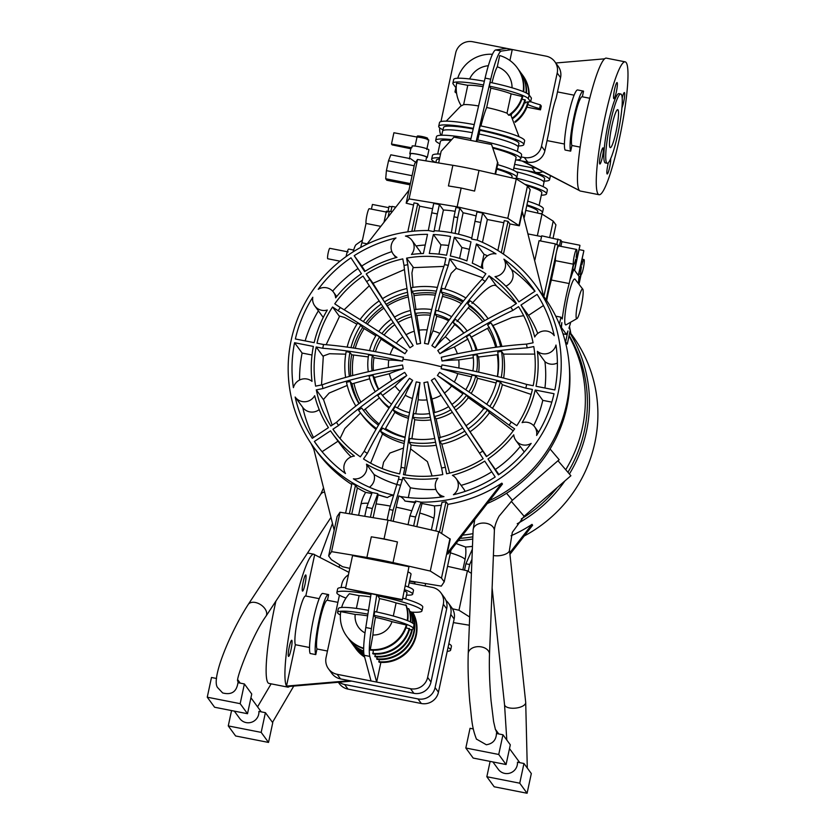 <?xml version="1.0" encoding="UTF-8"?>
<svg xmlns="http://www.w3.org/2000/svg" width="835" height="835" viewBox="0 0 835 835"><rect width="100%" height="100%" fill="white"/><g stroke="black" fill="none" stroke-linecap="round" stroke-linejoin="round"><path stroke-width="1.25" d="M265.405 712.672L261.178 732.378L268.526 742.43L272.753 722.724L265.405 712.672L258.902 711.399A10.636 10.458 143.8 0 1 239.76 718.538L234.332 711.128M324.596 492.055A10.636 6.722 33.3 0 0 321.715 493.193A10.636 6.722 33.3 0 0 320.744 494.236L248.193 604.519C230.283 632.325 210.858 678.845 217.559 687.518L222.653 692.946C231.546 695.211 236.639 691.797 237.954 682.686L244.384 683.948L240.167 703.665L247.515 713.716L214.605 707.245L207.257 697.194L240.167 703.665M268.526 742.43L235.616 735.969L228.268 725.918L261.178 732.378M231.556 710.575L228.268 725.918M216.547 678.479L211.485 677.488L207.257 697.194M244.384 683.948L251.742 694.01L247.515 713.716M523.962 763.493L519.746 783.199L527.094 793.25L531.321 773.544L523.962 763.493L517.46 762.209A10.636 10.458 143.8 0 1 498.328 769.359L492.9 761.938M476.409 739.058L486.325 744.757C492.786 743.745 496.167 739.987 496.449 733.495L502.952 734.769L498.735 754.475L506.083 764.526L473.174 758.065L465.826 748.014L498.735 754.475M557.999 460.732L570.889 475.741L524.109 516.27L512.325 532.312L509.475 549.952L525.706 702.392L527.292 768.043M506.563 493.287L512.387 500.248L559.168 459.709L550.067 448.969M527.094 793.25L494.184 786.779L486.836 776.727L519.746 783.199M490.124 761.395L486.836 776.727M473.33 728.945L470.042 728.297L465.826 748.014M502.952 734.769L510.31 744.82L506.083 764.526M540.579 240.971L541.738 235.825L558.375 239.593M528.367 233.998L541.571 236.597M390.853 211.547L392.001 206.402L395.79 207.143M543.95 295.966L555.285 243.862L539.066 240.678L534.88 259.915M388.077 217.037L389.34 211.245L392.158 211.808M555.285 243.862L555.703 244.436M556.694 244.634L557.957 239.019M360.668 247.442A37.961 5.177 -78.9 0 1 361.879 242.787L366.022 223.446A7.734 1.054 101.1 0 1 366.92 215.138A7.734 1.054 101.1 0 1 369.258 208.698L387.116 212.205M388.797 207.675L372.431 204.46L371.429 209.126M380.812 226.358L366.022 223.446M353.142 251.846A15.145 2.067 -78.9 0 1 355.981 244.728L362.453 240.115M346.097 256.575A8.225 1.117 -78.9 0 1 348.706 249.08L353.664 250.051M340.033 261.178L327.758 258.756A5.323 0.72 -78.9 0 1 328.207 252.754A5.323 0.72 -78.9 0 1 329.815 248.319L348.153 251.919M384.006 222.256L384.82 218.499A7.734 1.054 101.1 0 0 384.789 218.645M367.181 243.83L361.879 242.787M384.82 218.499L386.417 211.161L389.235 211.714M387.983 211.474L389.079 206.318L391.897 206.871M556.757 244.645L557.853 239.488L560.682 240.042L561.882 241.691L560.89 246.356M543.961 296.007L555.191 244.331L558.01 244.885L558.782 245.939M559.387 246.064L560.682 240.042M546.685 300.621A37.961 5.177 -78.9 0 1 551.34 280.028L555.484 260.677L573.353 264.194A7.734 1.054 101.1 0 1 574.303 255.646A7.734 1.054 101.1 0 1 576.578 249.435A7.734 1.054 101.1 0 1 576.119 257.232L576.933 258.339L579.96 245.49L574.626 270.363L578.311 275.383L583.853 250.803L581.035 263.943L581.838 265.05A7.734 1.054 -78.9 0 1 583.968 259.539A7.734 1.054 -78.9 0 1 583.321 268.275A7.734 1.054 -78.9 0 1 581.056 274.715L579.219 283.284M555.484 260.677A7.734 1.054 -78.9 0 1 556.413 252.222A7.734 1.054 -78.9 0 1 558.719 245.928L576.578 249.435M551.34 280.028L569.199 283.535L573.353 264.194M555.745 316.152L560.932 317.175L562.258 318.991A37.961 5.177 -78.9 0 1 569.199 283.535M546.09 299.744L558.01 244.885M570.472 323.187A37.961 5.177 -78.9 0 1 568.948 328.124L570.274 329.94L567.289 344.062L565.629 341.797L567.957 330.952A37.961 5.177 -78.9 0 1 566.527 334.522L561.464 327.602A37.961 5.177 -78.9 0 1 561.861 322.623L560.786 327.644M560.932 317.175L559.408 324.189M576.536 260.217L575.722 259.111A7.734 1.054 101.1 0 1 573.666 264.622L570.754 278.18A37.961 5.177 -78.9 0 1 573.937 269.413L574.417 270.07L576.536 260.217L575.503 260.019M578.895 282.888L580.732 274.287A7.734 1.054 -78.9 0 1 581.442 266.929L580.628 265.822L578.519 275.675L578.999 276.333A37.961 5.177 -78.9 0 1 578.488 282.418M577.162 318.469L565.942 324.909A23.39 3.183 -78.9 0 1 567.685 298.492A23.39 3.183 -78.9 0 1 574.95 279.109L582.893 289.317A15.145 2.067 101.1 0 0 582.778 289.129A15.145 2.067 101.1 0 0 577.987 301.571A15.145 2.067 101.1 0 0 576.484 318.511A15.145 2.067 101.1 0 0 577.162 318.469A15.145 2.067 101.1 0 0 581.661 304.211A15.145 2.067 101.1 0 0 582.893 289.317M562.978 333.823L566.527 334.522M560.817 327.477L561.464 327.602M578.895 273.922L580.732 274.287M580.429 266.73L581.442 266.929M572.685 269.173L573.937 269.413M579.072 249.623L583.634 250.521M561.882 241.691L579.751 245.208M567.289 344.062L565.817 343.769M568.99 336.014A135.416 133.109 143.8 0 1 582.381 427.823A135.416 133.109 143.8 0 1 565.796 469.614M472.965 533.659A135.416 133.109 143.8 0 1 462.621 535.141M569.105 335.451A135.416 133.109 143.8 0 1 584.437 430.63A135.416 133.109 143.8 0 1 567.977 472.172M557.133 487.661A135.416 133.109 143.8 0 1 521.343 518.879M472.84 536.832A135.416 133.109 143.8 0 1 460.127 538.335M487.264 503.515A135.416 133.109 -36.2 0 0 566.944 406.718A135.416 133.109 -36.2 0 0 569.23 365.083M544.243 297.135A137.347 135.009 143.8 0 1 566.61 404.067A137.347 135.009 143.8 0 1 489.581 500.562M413.555 205.003L406.175 203.187L409.077 198.897L457.131 206.809L507.805 218.3L519.328 225.794L522.345 211.714L543.721 296.696A137.347 135.009 -36.2 0 0 539.953 291.279L535.548 285.246A137.347 135.009 143.8 0 1 558.208 392.586A137.347 135.009 143.8 0 1 421.059 502.169L415.569 516.99L413.649 525.946M377.608 494.591L387.419 497.597A137.347 135.009 143.8 0 1 377.608 494.591L377.806 493.662L372.159 492.556A137.347 135.009 143.8 0 1 313.845 447.445A137.347 135.009 143.8 0 1 291.185 340.106A137.347 135.009 143.8 0 1 428.334 230.523L433.981 231.629L437.363 213.927L431.726 212.821L428.334 230.523M482.463 242.348L487.358 219.511L482.63 213.05L477.234 240.136A137.347 135.009 143.8 0 1 535.548 285.246M480.616 222.434L474.979 221.327L476.983 211.933L482.63 213.05M459.751 208.186L457.737 217.57L453.979 216.829L455.983 207.445L459.751 208.186L463.112 212.789A25.144 3.11 12.1 0 1 476.127 215.941M438.907 231.044L443.406 210.055A25.144 3.11 12.1 0 1 455.158 211.318M443.406 210.055L439.377 204.544L433.73 203.437L431.726 212.821M432.593 208.75L419.661 206.203L417.771 203.615L414.003 202.884L407.793 231.859M503.453 254.122L509.924 223.947L519.328 225.794M509.924 223.947L508.035 221.358L501.313 252.681M497.869 250.49L504.267 220.617L508.035 221.358M487.358 219.511L503.818 222.747M524.223 217.528L530.194 189.681L527.459 185.944L516.26 178.888L478.998 170.434A58.032 7.171 -167.9 0 0 452.862 165.299L417.531 159.485L414.63 163.764L406.175 203.187M417.531 159.485L409.077 198.897M440.964 121.566L455.659 53.054A14.508 14.258 143.8 0 1 472.777 41.75L506.626 48.399L495.687 49.964A39.663 5.407 101.1 0 0 485.093 78.093L470.543 140.374M440.974 135.26A14.508 14.258 143.8 0 1 439.711 127.859M509.914 60.506L512.262 49.515L546.111 56.164A14.508 14.258 143.8 0 1 557.206 73.01L541.508 146.219A14.508 14.258 143.8 0 1 524.39 157.523L521.176 156.896M530.663 101.651A26.115 3.225 -167.9 0 0 540.402 104.845L541.299 106.076L540.485 109.834L526.875 107.151M456.599 93.343L454.971 91.975A26.115 3.225 -167.9 0 0 456.432 92.111M554.805 61.675L558.166 66.268A14.508 14.258 143.8 0 1 560.567 77.603L556.173 98.071A25.144 3.423 101.1 0 0 549.253 130.354L544.869 150.811A14.508 14.258 143.8 0 1 527.751 162.115L516.823 159.976M555.776 63.001L604.634 58.826M582.339 96.797L583.55 91.182A30.947 4.217 101.1 0 0 583.3 91.078A30.947 4.217 101.1 0 0 573.77 117.787A30.947 4.217 101.1 0 0 570.691 151.135L571.902 145.488A25.144 3.423 -78.9 0 1 574.47 118.299A25.144 3.423 -78.9 0 1 582.183 96.766L589.76 98.259M604.77 118.226A67.708 9.227 -78.9 0 1 625.175 61.842A67.708 9.227 -78.9 0 1 619.476 138.339A67.708 9.227 -78.9 0 1 599.06 194.722A67.708 9.227 -78.9 0 1 604.77 118.226M599.06 194.722L580.262 191.027A67.708 9.227 -78.9 0 1 579.448 190.547A67.708 9.227 -78.9 0 1 579.229 190.286A67.708 9.227 -78.9 0 1 579.031 189.973A67.708 9.227 -78.9 0 1 585.961 114.531A67.708 9.227 -78.9 0 1 606.377 58.147L625.175 61.842M600.574 154.715A8.225 1.117 101.1 0 0 599.885 164.004A8.225 1.117 101.1 0 0 602.359 157.157A8.225 1.117 101.1 0 0 603.047 147.868A8.225 1.117 101.1 0 0 600.574 154.715M608.35 162.7A8.225 1.117 101.1 0 0 607.88 164.704A8.225 1.117 101.1 0 0 607.191 173.993A8.225 1.117 101.1 0 0 609.665 167.146A8.225 1.117 101.1 0 0 610.667 158.65M621.939 107.746A8.225 1.117 101.1 0 0 623.672 101.849A8.225 1.117 101.1 0 0 624.361 92.56A8.225 1.117 101.1 0 0 622.2 98.019M614.57 89.418A8.225 1.117 101.1 0 0 613.882 98.707A8.225 1.117 101.1 0 0 616.355 91.86A8.225 1.117 101.1 0 0 617.055 82.571A8.225 1.117 101.1 0 0 614.57 89.418M620.812 94.011L618.933 93.635A35.3 4.812 101.1 0 0 608.287 123.037A35.3 4.812 101.1 0 0 605.312 162.919L607.191 163.295A35.3 4.812 101.1 0 0 617.837 133.892A35.3 4.812 101.1 0 0 620.812 94.011A35.3 4.812 101.1 0 0 610.166 123.413A35.3 4.812 101.1 0 0 607.191 163.295M616.105 131.523A19.341 2.641 101.1 0 0 617.733 109.667A19.341 2.641 101.1 0 0 611.898 125.782A19.341 2.641 101.1 0 0 610.27 147.638A19.341 2.641 101.1 0 0 616.105 131.523M579.448 190.547L523.211 161.228M513.828 168.106L535.204 172.313A14.508 14.258 -36.2 0 0 542.896 171.728M550.338 175.569A43.524 5.375 12.1 0 1 550.369 175.976L549.566 179.734A43.524 5.375 12.1 0 1 544.295 181.132M534.191 172.114A43.524 5.375 12.1 0 1 549.566 179.734M543.136 186.633L544.65 178.617A38.494 4.759 -167.9 0 0 526.927 170.684M516.207 178.043A43.524 5.375 12.1 0 1 547.353 190.056L546.549 193.814A43.524 5.375 12.1 0 1 541.299 195.202M524.839 184.295A43.524 5.375 12.1 0 1 546.549 193.814M539.118 205.41L541.811 192.802A38.692 4.78 -167.9 0 0 527.031 185.673M527.73 201.141A43.524 5.375 12.1 0 1 543.324 208.823L542.52 212.581A43.524 5.375 12.1 0 1 540.412 213.708M526.927 204.888A43.524 5.375 12.1 0 1 542.52 212.581M537.479 213.04L537.792 211.568A38.692 4.78 -167.9 0 0 526.76 205.66M553.104 238.059L555.933 224.855L553.198 221.129L541.998 214.063L525.747 210.378M541.998 214.063L537.343 235.762M553.198 221.129L549.712 237.401M535.579 167.96A14.508 14.258 143.8 0 1 531.843 167.72L514.631 164.338M570.117 330.66L570.931 333.885A137.347 135.009 -36.2 0 0 569.794 332.194M570.931 333.885L569.48 326.475M524.244 535.986A137.347 135.009 -36.2 0 0 594.875 442.696A137.347 135.009 -36.2 0 0 572.215 335.357L571.453 334.324M569.449 473.915A137.347 135.009 -36.2 0 0 586.473 431.215A137.347 135.009 -36.2 0 0 569.7 332.643M569.251 327.195L569.762 329.24M579.438 190.568L522.094 161.009M580.127 147.106L571.902 145.488M583.3 91.078L577.663 89.961A30.947 4.217 101.1 0 0 568.124 116.681A30.947 4.217 101.1 0 0 565.055 150.018L570.691 151.135M564.429 144.017L547.061 140.604M476.19 141.48L490.73 79.21A39.663 5.407 101.1 0 1 501.334 51.081L512.262 49.515L506.626 48.399M456.213 88.26A26.115 3.225 -167.9 0 1 455.774 88.218L454.971 91.975M456.609 83.135A33.849 33.275 -36.2 0 0 461.306 105.888A36.907 36.281 143.8 0 1 463.623 104.667L467.767 85.337L456.609 83.135M513.066 118.361A33.849 33.275 -36.2 0 0 525.361 100.221L521.969 99.062M512.68 117.756A33.849 33.275 -36.2 0 0 524.944 99.647M519.078 136.763L510.999 115.428A25.144 3.11 -167.9 0 0 510.342 114.844M508.63 115.199L509.872 115.188A33.849 33.275 -36.2 0 0 522.731 96.63L511.145 93.854L507.002 113.195A36.907 36.281 143.8 0 1 508.63 115.199A33.849 33.275 -36.2 0 0 522.313 96.056M527.803 104.469A26.115 3.225 -167.9 0 0 539.587 108.602L540.485 109.834M540.402 104.845L539.587 108.602M473.205 128.976A38.494 4.759 -167.9 0 0 443.635 127.306L442.623 131.074A38.692 4.78 -167.9 0 1 472.339 132.692M442.936 129.738A43.524 5.375 12.1 0 1 438.709 126.304A43.524 5.375 12.1 0 1 473.351 128.36M439.899 143.808A43.524 5.375 12.1 0 1 435.682 140.384L436.486 136.627A43.524 5.375 12.1 0 1 470.95 138.641M435.682 140.384A43.524 5.375 12.1 0 1 451.704 139.612M451.015 140.363A38.692 4.78 -167.9 0 0 440.41 141.397L437.707 154.005M435.64 162.46A43.524 5.375 12.1 0 1 431.664 159.151L432.467 155.393A43.524 5.375 12.1 0 1 440.546 154.026M431.664 159.151A43.524 5.375 12.1 0 1 439.742 157.773M439.481 159.005A38.692 4.78 -167.9 0 0 436.392 160.163L435.891 162.501M438.709 126.304L439.513 122.547A43.524 5.375 12.1 0 1 474.228 124.613M478.58 105.961A25.144 3.11 -167.9 0 0 463.623 104.667M467.767 85.337A25.144 3.11 12.1 0 1 483.089 86.683M456.223 87.331A26.115 3.225 -167.9 0 0 455.409 87.07L453.113 83.928A38.692 4.78 12.1 0 1 452.894 83.208A38.692 4.78 12.1 0 1 483.475 84.993M452.894 83.208L453.697 79.45A38.692 4.78 12.1 0 1 484.352 81.256M469.656 78.96A22.305 21.929 143.8 0 1 488.339 65.735M492.441 54.296A33.849 33.275 -36.2 0 0 457.747 78.229M511.145 93.854A25.144 3.11 12.1 0 0 490.823 88.166L489.352 86.141A38.692 4.78 12.1 0 1 528.325 98.707L530.622 101.849A26.115 3.225 -167.9 0 0 525.799 102.674A26.115 3.225 -167.9 0 0 525.81 102.882L524.589 102.642M489.352 86.141L490.155 82.394A38.692 4.78 12.1 0 1 529.129 94.96L531.436 98.092L530.622 101.849M526.52 93.082A33.849 33.275 -36.2 0 0 520.226 71.893L519.808 71.319A33.849 33.275 -36.2 0 0 518.66 69.837M526.071 92.862A33.849 33.275 -36.2 0 0 519.808 71.319M523.691 91.777A33.849 33.275 -36.2 0 0 517.606 68.303L517.189 67.729A33.849 33.275 -36.2 0 0 499.695 55.548L497.284 66.81A22.305 21.929 143.8 0 1 512.032 87.779M523.221 91.579A33.849 33.275 -36.2 0 0 517.189 67.729M497.284 66.81A24.977 3.403 101.1 0 0 492.024 82.78M490.823 88.166L486.68 107.496A38.577 5.26 101.1 0 0 480.95 125.939M507.002 113.195A25.144 3.11 -167.9 0 0 486.68 107.496M523.827 144.549A43.524 5.375 12.1 0 0 479.363 129.54L480.167 125.782A43.524 5.375 12.1 0 1 524.63 140.802L523.827 144.549A43.524 5.375 12.1 0 1 518.556 145.948M515.258 122.275A33.849 33.275 -36.2 0 0 528.461 101.86M529.192 95.033A33.849 33.275 -36.2 0 0 522.856 75.484L522.439 74.91A33.849 33.275 -36.2 0 0 521.29 73.428M514.934 121.628A33.849 33.275 -36.2 0 0 527.908 101.891M528.764 94.553A33.849 33.275 -36.2 0 0 522.439 74.91M517.397 151.448L518.911 143.443A38.494 4.759 -167.9 0 0 479.916 130.281A38.577 5.26 101.1 0 0 479.092 134.007L477.808 139.998M479.363 129.54L479.916 130.281M476.785 141.606L477.15 139.862A43.524 5.375 12.1 0 1 521.614 154.872L520.8 158.629A43.524 5.375 12.1 0 1 515.56 160.028M492.775 147.398A43.524 5.375 12.1 0 1 520.8 158.629M513.368 170.225L516.072 157.617A38.692 4.78 -167.9 0 0 493.015 148.119M497.608 164.62A43.524 5.375 12.1 0 1 517.585 173.649L516.781 177.396A43.524 5.375 12.1 0 1 514.673 178.523M496.804 168.378A43.524 5.375 12.1 0 1 516.781 177.396M511.74 177.855L512.053 176.383A38.692 4.78 -167.9 0 0 496.658 169.077M495.04 174.077L497.556 162.314L491.575 144.507L453.969 137.117L441.141 151.229L438.636 162.95M491.575 144.507L497.556 162.314M495.562 174.191L497.984 162.888M452.862 165.299L448.437 185.944L461.16 188.032L457.131 206.809M461.16 188.032L474.572 191.079L478.998 170.434M516.26 178.888L507.805 218.3M527.459 185.944L519.005 225.356M453.979 216.829L451.38 232.714M457.737 217.57L455.148 233.456M458.519 234.218L463.112 212.789M439.377 204.544L437.363 213.927M471.765 238.09A137.347 135.009 143.8 0 0 453.269 233.08A137.347 135.009 143.8 0 0 434.179 230.71L433.981 231.629M474.979 221.327L471.587 239.019L477.234 240.136M522.345 211.714L543.721 296.696M408.952 190.265L366.836 244.279M417.771 203.615L411.822 231.347M419.661 206.203L414.327 231.097M393.17 521.301L396.187 507.21A38.64 5.271 101.1 0 1 398.88 495.917A12.076 11.878 143.8 0 1 400.059 496.439A133.485 131.199 -36.2 0 0 443.959 496.616A11.606 11.408 143.8 0 1 437.947 478.215A114.134 112.193 143.8 0 1 402.835 477.443L402.293 479.968L398.535 479.227L399.078 476.702A114.134 112.193 143.8 0 1 366.492 464.166A11.606 11.408 143.8 0 1 353.393 478.82A133.485 131.199 -36.2 0 0 393.64 495.165M387.419 497.597A12.076 11.878 143.8 0 1 393.629 495.228M415.569 516.99L409.922 515.884L415.412 501.052L421.059 502.169L422.051 503.515L434.398 505.895A137.347 135.009 -36.2 0 0 441.35 505.269M415.068 501.971A137.347 135.009 143.8 0 1 404.954 501.052L415.705 502.649M400.059 496.439A12.076 11.878 143.8 0 1 404.954 501.052M456.787 268.473L449.71 258.798L448.311 265.342L444.544 264.611A101.557 13.84 101.1 0 0 428.24 324.846A101.557 13.84 101.1 0 0 424.504 343.394A39.829 4.916 12.1 0 1 426.382 343.769L424.514 343.404M413.492 267.565L406.582 258.14A111.232 109.333 143.8 0 1 445.953 258.057L444.544 264.611M406.582 258.14L407.804 264.674L404.015 265.436A101.557 7.985 78.7 0 0 416.801 344.156A39.829 6.628 -10.5 0 1 418.69 343.78A39.829 6.628 -10.5 0 1 420.589 343.415A44.453 3.497 -101.3 0 1 419.191 330.169A35.54 34.934 143.8 0 1 427.165 329.929M373.047 283.274L366.221 273.953A111.232 109.333 143.8 0 1 402.804 258.892L404.015 265.436M366.221 273.953L369.863 279.485L366.638 281.625A101.557 0.908 56.6 0 0 409.933 347.788A39.829 7.317 -33.3 0 1 411.54 346.723A39.829 7.317 -33.3 0 1 413.158 345.669L406.123 334.752A35.54 34.934 143.8 0 1 414.275 331.234M496.355 285.852L489.028 275.832A111.232 109.333 143.8 0 1 514.464 300.663A111.232 109.333 143.8 0 1 516.458 303.47L510.822 307.186L512.92 310.37L518.545 306.654A111.232 109.333 143.8 0 1 533.085 342.799L526.488 344.114L527.177 347.871L533.774 346.556A111.232 109.333 143.8 0 1 533.21 385.718L526.655 384.424L525.841 388.181L532.406 389.465A111.232 109.333 143.8 0 1 516.813 425.673L511.291 421.978L509.11 425.172L514.631 428.866A111.232 109.333 143.8 0 1 486.398 456.609L482.755 451.067L479.52 453.196L483.173 458.739A111.232 109.333 143.8 0 1 446.589 473.8L445.368 467.256L441.59 468.007L442.8 474.551A111.232 109.333 143.8 0 1 403.441 474.624L404.85 468.08L401.082 467.339L399.683 473.883A111.232 109.333 143.8 0 1 363.528 458.968L367.337 453.415L364.175 451.297L360.365 456.849A111.232 109.333 143.8 0 1 334.918 432.029A111.232 109.333 143.8 0 1 332.935 429.211L338.561 425.495L336.474 422.322L330.848 426.038A111.232 109.333 143.8 0 1 316.308 389.882L322.905 388.567L322.206 384.82L315.609 386.135A111.232 109.333 143.8 0 1 316.183 346.974L322.738 348.268L323.542 344.511L316.987 343.216A111.232 109.333 143.8 0 1 332.57 307.009L338.102 310.704L340.283 307.52L334.762 303.825A111.232 109.333 143.8 0 1 362.995 276.082L366.638 281.625M489.028 275.832L485.218 281.395L482.056 279.276A101.557 17.587 123.8 0 0 431.872 345.627A39.829 2.474 34.4 0 1 433.448 346.682A39.829 2.474 34.4 0 1 435.045 347.746A44.453 7.703 -56.2 0 1 445.285 336.797A35.54 34.934 143.8 0 1 450.535 341.692M449.71 258.798A111.232 109.333 143.8 0 1 485.855 273.713L482.056 279.276M427.52 234.343A133.485 131.199 -36.2 0 0 405.434 236.075A11.606 11.408 143.8 0 1 411.446 254.477A114.134 112.193 143.8 0 1 423.408 253.516L427.52 234.343M482.901 268.515A11.606 11.408 143.8 0 1 496 253.871A133.485 131.199 -36.2 0 0 476.409 243.956L472.297 263.129A114.134 112.193 143.8 0 1 482.901 268.515M450.576 236.472A133.485 131.199 -36.2 0 0 433.365 234.499L429.284 253.506A114.134 112.193 143.8 0 1 446.558 255.249L450.576 236.472M470.971 241.889L466.901 260.896A114.134 112.193 143.8 0 0 450.315 255.98L454.334 237.213A133.485 131.199 -36.2 0 1 470.971 241.889M350.971 257.806A133.485 131.199 -36.2 0 0 318.239 289.286A11.606 11.408 143.8 0 1 335.649 297.865A114.134 112.193 143.8 0 1 361.43 273.692L350.971 257.806M396.98 257.357A11.606 11.408 143.8 0 1 395.978 237.954A133.485 131.199 -36.2 0 0 354.197 255.677L364.655 271.563A114.134 112.193 143.8 0 1 396.98 257.357M294.557 342.726A133.485 131.199 -36.2 0 0 293.409 387.649A11.606 11.408 143.8 0 1 312.008 381.365A114.134 112.193 143.8 0 1 313.365 346.421L294.557 342.726L302.113 353.059A133.485 131.199 -36.2 0 0 299.577 380.029M327.299 310.036A11.606 11.408 143.8 0 1 312.791 297.25A133.485 131.199 -36.2 0 0 295.36 338.968L314.169 342.663A114.134 112.193 143.8 0 1 327.299 310.036M314.367 441.475A133.485 131.199 -36.2 0 0 316.966 445.159A133.485 131.199 -36.2 0 0 345.481 473.518A11.606 11.408 143.8 0 1 354.384 456.067A114.134 112.193 143.8 0 1 332.58 433.741A114.134 112.193 143.8 0 1 330.514 430.818L314.367 441.475L319.69 448.75M314.67 395.707A11.606 11.408 143.8 0 1 295.152 397.022A133.485 131.199 -36.2 0 0 312.28 438.302L328.426 427.635A114.134 112.193 143.8 0 1 314.67 395.707M487.964 458.989L498.422 474.875A133.485 131.199 -36.2 0 0 531.144 443.395A11.606 11.408 143.8 0 1 513.744 434.826A114.134 112.193 143.8 0 1 487.964 458.989L498.944 474.52M452.403 475.334A11.606 11.408 143.8 0 1 453.405 494.737A133.485 131.199 -36.2 0 0 495.186 477.015L484.738 461.118A114.134 112.193 143.8 0 1 452.403 475.334M554.837 389.966A133.485 131.199 -36.2 0 0 555.985 345.043A11.606 11.408 143.8 0 1 537.375 351.326A114.134 112.193 143.8 0 1 536.028 386.271L554.837 389.966M522.094 422.646A11.606 11.408 143.8 0 1 536.602 435.442A133.485 131.199 -36.2 0 0 554.033 393.723L535.225 390.018A114.134 112.193 143.8 0 1 522.094 422.646M518.879 301.873L535.026 291.217A133.485 131.199 -36.2 0 0 532.427 287.532A133.485 131.199 -36.2 0 0 503.912 259.163A11.606 11.408 143.8 0 1 495.009 276.625A114.134 112.193 143.8 0 1 516.813 298.951A114.134 112.193 143.8 0 1 518.879 301.873L516.813 298.951M534.724 336.985A11.606 11.408 143.8 0 1 554.242 335.67A133.485 131.199 -36.2 0 0 537.114 294.39L520.967 305.046A114.134 112.193 143.8 0 1 534.724 336.985M396.855 484.477A114.134 112.193 143.8 0 1 374.059 474.51A11.606 11.408 143.8 0 1 369.414 487.233M534.859 291.321A133.485 131.199 -36.2 0 0 511.469 269.507A11.606 11.408 143.8 0 1 505.833 286.134M456.15 478.591L463.717 488.924A11.606 11.408 143.8 0 1 465.085 491.408M491.763 471.806A114.134 112.193 143.8 0 1 461.108 485.365M411.979 240.396L419.535 250.73A11.606 11.408 143.8 0 1 421.059 253.61M425.234 244.999A133.485 131.199 -36.2 0 0 416.039 245.949M520.967 305.046L528.534 315.39A114.134 112.193 143.8 0 1 537.761 333.436M528.534 315.39L543.46 305.537M511.469 269.507L503.912 259.163M535.225 390.018L542.792 400.362A114.134 112.193 143.8 0 1 533.659 425.662M542.792 400.362L551.81 402.136M557.383 363.006A11.606 11.408 143.8 0 1 544.942 361.67A114.134 112.193 143.8 0 1 544.942 388.024M544.942 361.67L537.375 351.326M524.317 451.892A11.606 11.408 143.8 0 1 523.43 450.827L515.873 440.494M520.257 446.485A114.134 112.193 143.8 0 1 495.531 469.333M374.059 474.51L366.492 464.166M319.2 409.599A11.606 11.408 143.8 0 1 302.792 407.47L295.225 397.126M302.708 407.355A133.485 131.199 -36.2 0 0 313.501 437.488M338.029 441.183L322.091 451.714M351.117 456.891A114.134 112.193 143.8 0 1 340.148 444.074L332.58 433.741M323.291 317.373A11.606 11.408 143.8 0 1 322.352 316.246L314.785 305.902M318.375 310.808A133.485 131.199 -36.2 0 0 305.151 340.889M312.008 355.011L302.113 353.059M391.865 251.617A133.485 131.199 -36.2 0 0 361.764 266.021L365.187 271.229M361.764 266.021L354.197 255.677M358.006 268.505A133.485 131.199 -36.2 0 0 332.633 291.133M469.374 249.362A133.485 131.199 -36.2 0 0 461.901 247.546L454.334 237.213M459.584 258.391L461.901 247.546M433.365 234.499L440.932 244.843L438.928 254.153M448.656 245.448A133.485 131.199 -36.2 0 0 440.932 244.843M487.546 255.802A133.485 131.199 -36.2 0 0 483.976 254.289L476.409 243.956M481.137 267.524L483.976 254.289M438.187 310.954L442.978 294.505L441.214 292.093L442.018 288.346A79.315 77.958 143.8 0 1 465.878 297.991M448.311 265.342A101.557 13.84 101.1 0 0 431.998 325.587A101.557 13.84 101.1 0 0 428.271 344.135L428.271 344.145A44.453 6.054 -78.9 0 1 432.937 330.89L436.726 316.319L435.129 314.137L435.933 310.38A55.131 54.191 143.8 0 1 451.568 316.726M444.752 289.004L451.213 273.285L456.181 268.338L483.027 277.857M428.271 344.135L426.382 343.769A39.829 4.916 12.1 0 1 428.271 344.145M322.738 348.268A101.557 12.546 12.1 0 1 402.574 361.106L402.585 361.106A39.829 5.428 -78.9 0 1 402.981 359.227A39.829 5.428 -78.9 0 1 403.389 357.359L402.574 361.106A44.453 5.49 -167.9 0 0 388.776 360.052L373.986 357.745L372.389 355.564L368.632 354.823A55.131 54.191 143.8 0 0 368.287 371.742M390.112 354.541A35.54 34.934 143.8 0 1 393.546 347.109L381.167 339.177L379.57 337.006L376.408 334.877A55.131 54.191 143.8 0 0 369.55 350.637M338.102 310.704A101.557 6.294 34.4 0 1 404.933 353.737L404.933 353.748A39.829 6.899 -56.2 0 1 406.029 352.151L404.933 353.737A44.453 2.756 -145.6 0 0 393.546 347.109M406.029 352.151A39.829 6.899 -56.2 0 1 407.125 350.564L406.029 352.151M396.301 343.195A35.54 34.934 143.8 0 1 402.783 336.964M432.937 330.89A35.54 34.934 143.8 0 1 439.857 333.447M512.92 310.37A101.557 18.662 146.7 0 0 439.857 353.675L439.868 353.685A44.453 8.162 -33.3 0 1 454.334 346.995A35.54 34.934 143.8 0 1 457.35 353.779M527.177 347.871A101.557 16.888 169.5 0 0 442.007 361.023L442.007 361.033A44.453 7.39 -10.5 0 1 458.718 359.916A35.54 34.934 143.8 0 1 458.822 368.026M419.191 330.169L416.874 315.609A51.269 50.392 143.8 0 1 430.369 315.233M416.874 315.609L415.277 313.428A51.269 50.392 143.8 0 1 430.808 313.313M415.277 313.428L414.577 309.67A55.131 54.191 143.8 0 1 431.685 309.566M415.945 309.472L413.732 293.816A75.442 74.158 143.8 0 1 435.797 293.262M413.732 293.816L411.979 291.405A75.442 74.158 143.8 0 1 436.361 291.185M411.979 291.405L411.279 287.658A79.315 77.958 143.8 0 1 437.394 287.459M412.949 287.386L411.926 272.951L413.054 267.649M407.804 264.674A101.557 7.985 78.7 0 0 420.589 343.404L416.811 344.166M406.123 334.752L398.128 322.519A51.269 50.392 143.8 0 1 411.603 316.736M398.128 322.519L396.531 320.337A51.269 50.392 143.8 0 1 411.164 314.263M396.531 320.337L394.444 317.164A55.131 54.191 143.8 0 1 410.517 310.495M394.579 317.081L386.271 304.316A75.442 74.158 143.8 0 1 407.981 295.047M386.271 304.316L384.507 301.905A75.442 74.158 143.8 0 1 407.553 292.313M384.507 301.905L382.42 298.732A79.315 77.958 143.8 0 1 406.989 288.524M382.587 298.627L372.995 283.305L404.464 269.548M369.863 279.485A101.557 0.908 56.6 0 0 413.158 345.659L413.158 345.669M413.158 345.659L409.933 347.798M384.079 335.033A51.269 50.392 143.8 0 1 394.757 324.752M381.908 333.603A51.269 50.392 143.8 0 1 393.275 322.498M378.725 331.516A55.131 54.191 143.8 0 1 391.187 319.314M365.72 323.114A75.442 74.158 143.8 0 1 382.847 306.581M363.308 321.579A75.442 74.158 143.8 0 1 381.219 304.086M360.083 319.544A79.315 77.958 143.8 0 1 379.142 300.892M375.437 351.692A51.269 50.392 143.8 0 1 381.167 339.177M373.329 351.305A51.269 50.392 143.8 0 1 379.57 337.006M375.823 335.806L362.588 327.591L360.824 325.18L357.651 323.061A79.315 77.958 143.8 0 0 347.162 347.099M353.299 347.986A75.442 74.158 143.8 0 1 362.588 327.591M350.971 347.642A75.442 74.158 143.8 0 1 360.824 325.18M356.931 324.199L344.584 317.467L339.647 316.1M525.841 388.181A101.557 12.546 -167.9 0 0 441.141 368.684L441.945 364.926A101.557 12.546 -167.9 0 1 526.655 384.424M458.718 359.916L473.32 357.735M476.628 371.7A55.131 54.191 143.8 0 0 476.816 354.614L473.027 355.366A51.269 50.392 143.8 0 1 472.881 370.886M476.816 354.614L478.559 357.004A55.131 54.191 143.8 0 1 478.674 372.149M478.559 357.004L498.088 354.645M501.25 377.483A79.315 77.958 143.8 0 0 501.511 351.337L497.733 352.088A75.442 74.158 143.8 0 1 497.524 376.554M501.511 351.337L503.547 354.113A79.315 77.958 143.8 0 1 503.641 378.088M503.547 354.113L534.776 354.113M442.007 361.023L441.308 357.276A101.557 16.888 169.5 0 1 526.488 344.114M454.334 346.995L467.986 339.01M475.992 350.303A55.131 54.191 143.8 0 0 469.614 334.699L466.389 336.829A51.269 50.392 143.8 0 1 472.182 350.961M469.614 334.699L471.368 337.1A55.131 54.191 143.8 0 1 477.067 350.115M471.368 337.1L489.383 327.351M500.614 346.629A79.315 77.958 143.8 0 0 490.855 322.811L487.63 324.94A75.442 74.158 143.8 0 1 496.762 347.13M490.855 322.811L492.89 325.587A79.315 77.958 143.8 0 1 501.918 346.473M492.89 325.587L511.918 317.561L523.67 315.682M439.857 353.675L437.77 350.502A101.557 18.662 146.7 0 1 510.822 307.186M445.285 336.797L454.678 324.533A51.269 50.392 143.8 0 1 463.79 333.102M454.678 324.533L453.081 322.352A51.269 50.392 143.8 0 1 463.853 333.05M453.081 322.352L455.263 319.168A55.131 54.191 143.8 0 1 467.089 330.921A55.131 54.191 143.8 0 1 467.151 331.004L467.089 330.921M457.016 321.558L469.541 306.278A75.442 74.158 143.8 0 1 484.676 320.64M469.541 306.278L467.777 303.877A75.442 74.158 143.8 0 1 484.53 320.358A75.442 74.158 143.8 0 1 484.717 320.619M467.777 303.877L469.959 300.683A79.315 77.958 143.8 0 1 487.661 318.072A79.315 77.958 143.8 0 1 488.12 318.719L487.661 318.072M471.994 303.46C485.25 288.712 493.454 282.95 496.585 286.175M516.166 303.669L496.094 285.664M485.218 281.395A101.557 17.587 123.8 0 0 435.035 347.746L431.872 345.627M436.726 316.319A51.269 50.392 143.8 0 1 448.645 320.786M435.129 314.137A51.269 50.392 143.8 0 1 449.303 319.868M442.978 294.505A75.442 74.158 143.8 0 1 462.705 301.988M441.214 292.093A75.442 74.158 143.8 0 1 463.456 301.038M441.151 368.694A44.453 5.49 12.1 0 1 457.768 373.61A35.54 34.934 143.8 0 1 454.292 382.002M509.11 425.172A101.557 6.294 -145.6 0 0 437.404 375.479L437.415 375.479A44.453 2.756 34.4 0 1 451.631 385.989A35.54 34.934 143.8 0 1 444.46 393.034L451.986 404.401M479.52 453.196A101.557 0.908 -123.4 0 1 431.361 380.374L434.597 378.245L444.46 393.034M441.12 395.226A35.54 34.934 143.8 0 1 431.956 398.984L434.774 412.49M441.59 468.007A101.557 7.985 -101.3 0 1 423.94 382.628L427.718 381.877A44.453 3.497 78.7 0 0 431.956 398.984L431.956 398.984M426.998 399.881A35.54 34.934 143.8 0 1 418.178 399.756L415.736 413.816M401.082 467.339A101.557 13.84 -78.9 0 1 416.258 381.898L420.015 382.639A44.453 6.054 101.1 0 0 418.178 399.756M412.459 398.462A35.54 34.934 143.8 0 1 405.246 395.226L397.429 407.96M364.175 451.297A101.557 17.587 -56.2 0 1 409.484 378.286L412.657 380.405A44.453 7.703 123.8 0 0 405.246 395.226M400.08 391.49A35.54 34.934 143.8 0 1 395.112 386.094L382.482 395.466M338.561 425.495A101.557 18.662 -33.3 0 1 406.749 375.531L405.706 373.944L406.749 375.531A44.453 8.162 146.7 0 0 395.112 386.094M405.706 373.944L404.672 372.368L405.706 373.944M391.751 380.51A35.54 34.934 143.8 0 1 389.329 373.746L374.456 377.503L372.859 375.332L369.07 376.084A55.131 54.191 143.8 0 0 375.239 391.688M322.905 388.567A101.557 16.888 -10.5 0 1 403.211 368.757L403.221 368.767A39.829 3.131 -101.3 0 1 402.867 366.878L403.211 368.757A44.453 7.39 169.5 0 0 389.329 373.746M402.867 366.878A39.829 3.131 -101.3 0 1 402.522 365.01L402.867 366.878M388.411 367.536A35.54 34.934 143.8 0 1 388.776 360.052M373.402 370.604A51.269 50.392 143.8 0 1 373.986 357.745M372.066 370.897A51.269 50.392 143.8 0 1 372.389 355.564M368.298 356.921L351.692 354.781L349.928 352.38L346.17 351.639A79.315 77.958 143.8 0 0 345.617 377.441M350.783 376.042A75.442 74.158 143.8 0 1 351.692 354.781M349.364 376.418A75.442 74.158 143.8 0 1 349.928 352.38M345.732 354.186L329.491 353.727L323.322 355.971L321.517 384.956M378.714 389.267A51.269 50.392 143.8 0 1 374.456 377.503M378.422 389.465A51.269 50.392 143.8 0 1 372.859 375.332M369.748 378.766L352.015 383.881L350.251 381.48L346.473 382.232A79.315 77.958 143.8 0 0 355.856 406.06M359.207 403.462A75.442 74.158 143.8 0 1 352.015 383.881M358.935 403.67A75.442 74.158 143.8 0 1 350.251 381.48M347.214 385.436L329.147 393.055L323.489 399.422M391.542 404.171A51.269 50.392 143.8 0 1 381.219 393.744A51.269 50.392 143.8 0 1 380.896 393.285L377.66 395.425A55.131 54.191 143.8 0 0 378.098 396.03A55.131 54.191 143.8 0 0 389.434 407.417M381.553 394.193L380.896 393.285M388.995 408.106A55.131 54.191 143.8 0 1 379.852 398.42L378.098 396.03M379.414 397.815L363.517 410.465L361.753 408.054L358.528 410.183A79.315 77.958 143.8 0 0 359.635 411.738A79.315 77.958 143.8 0 0 376.491 428.532M378.464 425.182A75.442 74.158 143.8 0 1 362.755 409.453A75.442 74.158 143.8 0 1 361.753 408.054M376 429.399A79.315 77.958 143.8 0 1 361.659 414.515L359.635 411.738M360.543 412.981L344.792 428.585L340.043 438.49M412.657 380.405L412.657 380.416A101.557 17.587 -56.2 0 0 367.337 453.415M409.526 412.678A51.269 50.392 143.8 0 1 395.279 406.708L393.087 409.901L394.84 412.292L384.987 429.472M408.795 416.456A55.131 54.191 143.8 0 1 393.087 409.901M408.44 418.293A55.131 54.191 143.8 0 1 394.84 412.292M405.1 437.498A75.442 74.158 143.8 0 1 382.68 428.063L380.489 431.246L382.524 434.023L370.625 463.164M404.505 441.298A79.315 77.958 143.8 0 1 380.489 431.246M404.171 443.489A79.315 77.958 143.8 0 1 382.524 434.023M383.589 462.183L389.935 453.05L403.503 448.051M420.015 382.639L420.015 382.639A101.557 13.84 -78.9 0 0 404.85 468.08M429.597 413.565A51.269 50.392 143.8 0 1 413.816 413.544L413.012 417.302L414.765 419.702L411.885 438.782M430.338 417.312A55.131 54.191 143.8 0 1 413.012 417.302M430.86 419.89A55.131 54.191 143.8 0 1 414.765 419.702M434.753 438.5A75.442 74.158 143.8 0 1 409.839 438.458L409.035 442.216L411.06 444.992L410.601 448.896L427.405 461.609L432.071 475.96M435.567 442.237A79.315 77.958 143.8 0 1 409.035 442.216M436.235 445.232A79.315 77.958 143.8 0 1 411.06 444.992M405.027 474.896L410.601 448.896M427.718 381.877L427.729 381.877A101.557 7.985 -101.3 0 0 445.368 467.256M448.625 406.624A51.269 50.392 143.8 0 1 433.699 412.761L434.398 416.519L436.141 418.909L440.348 437.811M450.723 409.797A55.131 54.191 143.8 0 1 434.398 416.519M452.351 412.271A55.131 54.191 143.8 0 1 436.141 418.909M462.726 427.948A75.442 74.158 143.8 0 1 439.095 437.655L439.794 441.412L441.83 444.189L449.616 473.09M464.824 431.111A79.315 77.958 143.8 0 1 439.794 441.412M466.723 433.97A79.315 77.958 143.8 0 1 441.83 444.189M434.597 378.245L434.597 378.245A101.557 0.908 -123.4 0 0 482.755 451.067M451.631 385.989L462.903 393.828M453.979 407.657A55.131 54.191 143.8 0 0 466.598 395.247L463.435 393.128A51.269 50.392 143.8 0 1 451.881 404.474L466.483 426.247M466.598 395.247L468.351 397.648A55.131 54.191 143.8 0 1 455.733 410.048M468.351 397.648L484.164 408.879M468.101 428.95A79.315 77.958 143.8 0 0 487.452 409.933L484.279 407.814A75.442 74.158 143.8 0 1 466.003 425.777L486.68 456.411M487.452 409.933L489.487 412.709A79.315 77.958 143.8 0 1 470.126 431.726M489.487 412.709L513.201 430.829M437.404 375.479L439.586 372.295A101.557 6.294 -145.6 0 1 511.291 421.978M457.768 373.61L471.535 376.825M468.894 391.886A55.131 54.191 143.8 0 0 475.752 375.875L471.994 375.134A51.269 50.392 143.8 0 1 465.753 389.726M475.752 375.875L477.505 378.276A55.131 54.191 143.8 0 1 471.17 393.442M477.505 378.276L496.115 383.014M489.821 406.457A79.315 77.958 143.8 0 0 500.322 381.929L496.554 381.198A75.442 74.158 143.8 0 1 486.711 404.255M500.322 381.929L502.346 384.705A79.315 77.958 143.8 0 1 492.441 408.315M502.346 384.705L531.133 394.412M340.283 307.52A101.557 6.294 34.4 0 1 407.115 350.554M339.448 316.402L332.57 307.009M323.542 344.511A101.557 12.546 12.1 0 1 403.378 357.349M323.208 356.576L316.183 346.974M322.206 384.82A101.557 16.888 -10.5 0 1 402.522 365.01M323.562 399.808L316.308 389.882M336.474 422.322A101.557 18.662 -33.3 0 1 404.662 372.358M336.996 434.774L332.935 429.211M377.806 493.662L372.316 508.494L366.669 507.388L364.759 516.301M372.159 492.556L366.669 507.388M378.098 495.259A33.504 4.561 101.1 0 0 376.063 503.912L373.109 517.679M398.535 479.227A46.426 6.325 101.1 0 0 396.844 484.54L389.329 509.507L387.085 519.975M402.293 479.968A46.426 6.325 101.1 0 0 400.602 485.281L393.087 510.248L389.329 509.507M435.901 489.425A114.134 112.193 143.8 0 1 410.402 487.786L408.305 497.587M402.835 477.443L410.402 487.786M358.622 515.289L361.044 503.985A37.46 36.824 -36.2 0 1 365.657 492.389L371.794 493.537M365.657 492.389A137.347 135.009 143.8 0 1 357.359 487.943L355.47 485.365L349.374 513.775M351.733 514.162L357.359 487.943M355.47 485.365A137.347 135.009 143.8 0 1 351.994 483.277L345.586 513.149M372.316 508.494L370.437 517.241M393.087 510.248L390.832 520.769M409.922 515.884L408.044 524.672M416.832 526.666L419.765 513.014A29.402 4.008 -78.9 0 1 422.051 503.515M431.371 529.964L433.876 518.295A37.46 36.824 -36.2 0 0 434.398 505.895M441.663 533.481L447.904 504.34L446.015 501.752A137.347 135.009 -36.2 0 1 441.965 502.367L435.828 530.976M446.015 501.752L439.502 532.125M351.733 484.488A137.347 135.009 143.8 0 1 316.789 451.464L313.845 447.445M447.236 553.198L447.863 554.064L502.472 484.018L501.845 483.152L447.236 553.198L450.253 539.118L438.73 531.634L388.056 520.142L340.012 512.231L337.11 516.521L328.656 555.933L331.558 551.653L340.012 512.231M447.904 504.34A137.347 135.009 -36.2 0 0 501.845 483.152M313.125 446.454L334.177 530.152M349.813 568.364L342.59 566.725L331.391 559.669L328.656 555.933M331.558 551.653L366.889 557.467A58.032 7.171 12.1 0 1 393.024 562.602L430.286 571.057L441.485 578.112L444.22 581.838L451.046 549.973M441.485 578.112L449.94 538.69M444.22 581.838L441.318 586.128L409.578 580.909M430.286 571.057L438.73 531.634M384.037 538.909L371.314 536.811A58.032 7.171 12.1 0 1 397.45 541.946L384.037 538.909L388.056 520.142M458.373 540.589A137.347 135.009 -36.2 0 0 472.746 539.024M517.209 523.754A137.347 135.009 -36.2 0 0 564.846 480.981M511.041 535.767A137.347 135.009 -36.2 0 0 531.999 524.37L532.626 525.225L509.934 554.336M456.087 543.522L465.586 547.04A137.347 135.009 -36.2 0 0 472.464 546.361M465.586 547.04A38.494 37.836 143.8 0 1 465.815 549.576A38.494 37.836 143.8 0 1 465.032 559.711L462.861 569.804M464.51 570.18L465.888 563.771L469.646 564.512L471.952 559.325M465.888 563.771L472.349 549.211M468.184 571.328L469.646 564.512M531.999 524.37L509.778 552.864M471.399 573.342L467.412 570.837L447.539 566.328M452.486 608.788L458.968 610.249L469.677 617.002M458.968 610.249L467.412 570.837M469.353 625.227L453.374 622.597M414.651 583.905L414.995 582.298L409.359 581.181M448.04 647.48A43.524 5.375 12.1 0 1 450.639 650.068A43.524 5.375 12.1 0 1 447.205 651.363M448.844 643.722A43.524 5.375 12.1 0 1 451.443 646.311L450.639 650.068M414.317 583.842L414.995 582.298M339.198 682.195A14.508 14.258 -36.2 0 0 344.625 684.502L417.97 698.916A14.508 14.258 -36.2 0 0 435.087 687.612L450.785 614.403A14.508 14.258 -36.2 0 0 448.385 603.068L451.745 607.661A14.508 14.258 143.8 0 1 454.146 619.006L438.448 692.205A14.508 14.258 143.8 0 1 421.331 703.508L347.986 689.105A14.508 14.258 143.8 0 1 339.302 683.594L338.332 682.268M448.385 603.068A14.508 14.258 -36.2 0 0 445.984 600.522M348.957 572.372L314.659 554.722A67.708 9.227 101.1 0 0 313.845 554.242A67.708 9.227 101.1 0 0 293.44 610.625A67.708 9.227 101.1 0 0 286.499 686.057L286.916 686.662A67.708 9.227 101.1 0 0 287.731 687.111A67.708 9.227 101.1 0 0 289.474 686.443M275.915 601.085A67.708 9.227 101.1 0 0 274.632 606.93A67.708 9.227 101.1 0 0 268.933 683.416L287.731 687.111M291.029 649.557A8.225 1.117 -78.9 0 1 288.545 656.404A8.225 1.117 -78.9 0 1 289.244 647.115A8.225 1.117 -78.9 0 1 291.718 640.268A8.225 1.117 -78.9 0 1 291.029 649.557M305.026 584.25A8.225 1.117 -78.9 0 1 302.552 591.096A8.225 1.117 -78.9 0 1 303.241 581.807A8.225 1.117 -78.9 0 1 305.714 574.96A8.225 1.117 -78.9 0 1 305.026 584.25M286.499 686.088L349.625 680.692M286.916 686.662L351.796 681.12M314.659 554.722L305.798 596.033M319.21 598.664L305.641 596.002A25.144 3.423 -78.9 0 0 298.053 616.94A25.144 3.423 -78.9 0 0 295.36 644.714L286.499 686.057M295.36 644.714L309.514 647.501M327.466 651.029L316.987 648.972L315.776 654.609L310.14 653.502A30.947 4.217 -78.9 0 1 313.407 619.226A30.947 4.217 -78.9 0 1 322.738 593.445L328.385 594.551A30.947 4.217 -78.9 0 1 328.635 594.666L327.424 600.281M315.776 654.609A30.947 4.217 -78.9 0 1 319.053 620.332A30.947 4.217 -78.9 0 1 328.385 594.551M316.987 648.972A25.144 3.423 -78.9 0 1 319.68 621.198A25.144 3.423 -78.9 0 1 327.268 600.25L337.904 602.338M348.425 574.866A14.508 14.258 -36.2 0 0 341.776 584.26L341.066 587.558M339.427 595.198L326.078 657.458A14.508 14.258 -36.2 0 0 337.163 674.315L410.507 688.718A14.508 14.258 -36.2 0 0 427.624 677.415L443.322 604.216A14.508 14.258 -36.2 0 0 432.238 587.36L409.171 582.83M328.479 668.804L331.839 673.396A14.508 14.258 -36.2 0 0 340.534 678.907L413.868 693.321A14.508 14.258 -36.2 0 0 430.985 682.007L446.683 608.809A14.508 14.258 -36.2 0 0 444.293 597.474L440.932 592.871M354.781 647.219A33.849 33.275 -36.2 0 0 355.595 648.388L356.013 648.962A33.849 33.275 -36.2 0 0 364.655 657.114M355.595 648.388A33.849 33.275 -36.2 0 0 364.551 656.748M352.777 644.495A33.849 33.275 -36.2 0 0 353.497 645.518L353.915 646.092A33.849 33.275 -36.2 0 0 364.143 655.214M353.497 645.518A33.849 33.275 -36.2 0 0 364.05 654.828M350.783 641.76A33.849 33.275 -36.2 0 0 351.598 642.929L352.026 643.503A33.849 33.275 -36.2 0 0 363.841 653.471M351.598 642.929A33.849 33.275 -36.2 0 0 363.799 653.085M356.378 608.412L359.113 595.658L349.385 593.748A33.849 33.275 -36.2 0 0 341.64 607.473M348.341 638.368A33.849 33.275 -36.2 0 0 349.5 640.059L349.917 640.633A33.849 33.275 -36.2 0 0 363.684 651.498M349.5 640.059A33.849 33.275 -36.2 0 0 363.674 651.091M364.999 632.899A19.028 18.704 -36.2 0 1 355.178 614.445L340.732 611.606A33.849 33.275 -36.2 0 0 346.661 636.176L347.089 636.75A33.849 33.275 -36.2 0 0 363.653 648.659M346.661 636.176A33.849 33.275 -36.2 0 0 363.653 648.221M355.178 614.445A25.071 3.1 12.1 0 1 367.619 615.865M340.377 614.988A38.692 4.78 12.1 0 1 337.538 612.399A38.692 4.78 12.1 0 1 367.891 614.142M337.538 612.399L338.342 608.642A38.692 4.78 12.1 0 1 368.496 610.343M359.113 595.658A25.144 3.11 12.1 0 1 370.604 596.921M345.972 598.09A43.524 5.375 12.1 0 1 336.839 592.61A43.524 5.375 12.1 0 1 370.98 594.572M336.839 592.61L337.643 588.863A43.524 5.375 12.1 0 1 345.721 587.485M402.345 600.104L408.973 566.683L402.345 600.104L371.105 593.716L365.793 627.523A39.663 5.407 101.1 0 0 364.164 655.287L371.011 680.963M371.074 593.956L345.513 588.435L401.927 599.53M376.752 594.823L371.429 628.63A39.663 5.407 101.1 0 0 369.801 656.394L376.658 682.07L380.875 662.395M377.629 595.24L379.497 598.58A25.144 3.11 12.1 0 1 396.103 602.933L406.248 605.417A33.849 33.275 -36.2 0 1 407.751 620.718M376.637 611.961L379.497 598.58M373.996 615.332A38.692 4.78 12.1 0 1 413.2 628.619L414.003 624.862A38.692 4.78 12.1 0 0 374.8 611.585L373.996 615.332L375.489 617.368A25.071 3.1 12.1 0 1 391.98 621.678L406.854 625.102A33.849 33.275 -36.2 0 1 370.208 650.047L372.89 634.986A24.977 3.403 -78.9 0 1 375.489 617.368M406.008 627.763L409.693 628.974A33.849 33.275 -36.2 0 1 373.047 653.92L373.297 650.235M412.386 629.329A33.849 33.275 -36.2 0 1 375.145 656.79L375.186 654.087M412.052 612.159A33.849 33.275 -36.2 0 1 408.2 645.685A33.849 33.275 -36.2 0 1 377.044 659.379L377.013 656.947M412.73 612.191A33.849 33.275 -36.2 0 1 411.237 647.24A33.849 33.275 -36.2 0 1 379.142 662.249L379.173 659.546M404.328 590.846A25.144 3.11 12.1 0 1 407 592.933L405.706 598.966M404.578 589.677A30.947 3.82 12.1 0 1 412.678 594.144A30.947 3.82 12.1 0 1 406.53 595.115M402.783 598.09A43.524 5.375 12.1 0 1 422.76 607.108L421.957 610.865A43.524 5.375 12.1 0 1 411.144 612.097L409.734 611.387M377.493 595.846A43.524 5.375 12.1 0 1 421.957 610.865M410.392 621.887A33.849 33.275 -36.2 0 0 408.67 608.715L409.087 609.299A33.849 33.275 -36.2 0 1 410.83 622.106M408.67 608.715L407.125 608.423M407.282 620.53A33.849 33.275 -36.2 0 0 405.831 604.843M393.306 616.011L396.103 602.933M413.2 628.619A38.692 4.78 12.1 0 1 409.453 629.82M372.89 634.986A19.028 18.704 -36.2 0 0 391.98 621.678M369.79 649.473A33.849 33.275 -36.2 0 0 406.436 624.528M372.629 653.346A33.849 33.275 -36.2 0 0 409.275 628.4M374.727 656.216A33.849 33.275 -36.2 0 0 411.812 629.517M412.573 623.087A33.849 33.275 -36.2 0 0 410.768 611.596M412.991 623.39A33.849 33.275 -36.2 0 0 411.164 612.097M378.725 661.675A33.849 33.275 -36.2 0 0 410.632 646.937A33.849 33.275 -36.2 0 0 412.626 612.18M376.616 658.805A33.849 33.275 -36.2 0 0 411.885 612.149M405.392 585.919A30.947 3.82 12.1 0 1 413.482 590.397L412.678 594.144M408.357 572.069A25.144 3.11 12.1 0 1 411.029 574.156L408.273 586.995M408.973 566.683L352.558 555.588L345.513 588.435M410.11 184.838L386.803 180.256L385.697 178.742L386.407 170.653L388.536 160.748L414.202 165.789M388.536 160.748L390.822 154.809L410.622 158.702L415.903 162.491M409.4 158.963L410.496 153.849A8.225 1.012 12.1 0 1 417.646 154.35A8.225 1.012 12.1 0 1 426.581 157.293L425.819 160.842M385.697 178.742L410.382 183.585M386.407 170.653L412.072 175.694M410.413 154.277A8.945 1.106 12.1 0 1 409.787 153.692A8.945 1.106 12.1 0 1 417.563 154.245A8.945 1.106 12.1 0 1 427.29 157.45A8.945 1.106 12.1 0 1 426.487 157.721M409.787 153.692L410.997 148.066A8.945 1.106 12.1 0 1 411.791 147.795L412.187 145.916A8.945 1.106 12.1 0 1 419.18 146.73A8.945 1.106 12.1 0 1 428.898 149.935L427.29 157.45M411.791 147.795L391.49 144.017L393.901 132.755L417.03 137.055A6.774 0.835 12.1 0 1 421.424 137.671A6.774 0.835 12.1 0 1 428.783 140.103L426.768 149.486M416.957 137.566L417.26 136.157A5.323 0.658 12.1 0 1 421.884 136.481A5.323 0.658 12.1 0 1 427.666 138.391L427.363 139.789M391.49 144.017L392.116 144.883L410.851 148.755M417.03 137.055L415.099 146.073M238.215 682.738A10.636 10.458 -36.2 0 0 237.735 680.546M248.193 604.519A10.636 6.722 33.3 0 1 257.43 603.068A10.636 6.722 33.3 0 1 258.819 603.653A10.636 6.722 33.3 0 1 265.968 616.22C252.629 634.631 235.668 679.189 237.704 681.151M506.803 740.019L504.538 704.646A10.636 4.624 -6.1 0 0 512.899 708.257A10.636 4.624 -6.1 0 0 514.423 708.216A10.636 4.624 -6.1 0 0 525.706 702.392M495.343 729.31A10.636 10.458 143.8 0 1 496.783 733.558M474.771 519.547L473.111 529.954A10.636 7.306 -177.7 0 1 484.091 523.065A10.636 7.306 -177.7 0 1 492.89 526.833A10.636 7.306 -177.7 0 1 494.372 530.789L489.498 654.379A10.636 7.306 -177.7 0 0 479.217 646.655A10.636 7.306 -177.7 0 0 477.672 646.666A10.636 7.306 -177.7 0 0 468.237 653.544C467.767 667.603 468.268 683.583 469.75 701.484C471.754 718.413 471.524 726.575 476.503 739.246M493.391 555.525A10.636 4.624 -6.1 0 0 496.658 555.818A10.636 4.624 -6.1 0 0 509.475 549.952M511.229 501.271L524.109 516.27M557.206 73.01L560.567 77.603M544.034 182.479A38.692 4.78 -167.9 0 0 516.093 171.728M535.204 172.313L531.843 167.72M541.508 146.219L544.869 150.811M524.39 157.523L527.751 162.115M529.129 94.96L528.325 98.707M501.334 51.081L495.687 49.964M490.73 79.21L485.093 78.093M518.284 147.294A38.692 4.78 -167.9 0 0 479.092 134.007M402.981 359.227A44.495 5.501 -167.9 0 1 421.758 362.327A44.495 5.501 12.1 0 1 441.548 366.805M413.983 295.705A73.313 72.061 143.8 0 1 435.296 295.173M387.294 305.881A73.313 72.061 143.8 0 1 408.273 296.926M367.317 324.137A73.313 72.061 143.8 0 1 383.881 308.146M355.219 348.279A73.313 72.061 143.8 0 1 364.196 328.583M497.274 354.729A73.313 72.061 143.8 0 1 497.378 376.512M487.473 328.343A73.313 72.061 143.8 0 1 495.687 347.276M468.205 307.854A73.313 72.061 143.8 0 1 482.807 321.705M442.393 296.394A73.313 72.061 143.8 0 1 461.431 303.606M352.756 375.52A73.313 72.061 143.8 0 1 353.633 355.011M360.897 402.167A73.313 72.061 143.8 0 1 353.967 383.286M379.153 424.013A73.313 72.061 143.8 0 1 365.166 409.108M405.163 437.133A73.313 72.061 143.8 0 1 385.509 428.532M418.325 439.408A73.313 72.061 143.8 0 1 411.905 438.615M376.063 503.912A38.692 4.78 12.1 0 1 390.352 506.083M400.602 485.281L396.844 484.54M396.187 507.21A38.692 4.78 12.1 0 1 411.801 510.811M361.044 503.985A38.692 4.78 12.1 0 1 368.204 503.255M419.765 513.014A38.692 4.78 12.1 0 1 433.876 518.295M371.314 536.811L366.889 557.467M397.45 541.946L393.024 562.602M450.441 552.833A38.692 4.78 12.1 0 1 465.032 559.711M425.62 583.55L425.098 585.961M454.146 619.006L450.785 614.403M438.448 692.205L435.087 687.612M421.331 703.508L417.97 698.916M347.986 689.105L344.625 684.502M443.322 604.216L446.683 608.809M427.624 677.415L430.985 682.007M410.507 688.718L413.868 693.321M337.163 674.315L340.534 678.907M371.429 628.63L365.793 627.523M369.801 656.394L364.164 655.287M293.753 686.078L272.502 722.379M237.808 679.836L240.219 683.134M250.938 697.778L261.23 711.858M319.909 557.394L332.487 523.388M330.973 517.408L265.968 616.22M320.744 494.236L323.542 487.859M293.743 407.365L294.097 408.106M311.079 443.521L313.835 449.261M339.793 564.971L338.958 567.216M271.124 683.844L257.566 706.838M519.798 762.668L509.496 748.598M498.787 733.955L495.301 729.185M492.118 587.944L504.538 704.646M494.372 530.789C494.487 526.603 496.073 521.718 499.142 516.114L512.387 500.248M473.111 529.954L468.237 653.544M489.498 654.379C489.049 667.781 489.571 683.239 491.053 700.753L493.61 721.638L495.416 729.487M583.968 259.539L582.058 259.163M557.498 91.913L574.125 95.19M511.615 113.831L511.208 115.71M441.736 135.228L442.623 131.074M446.234 121.148L461.15 105.648M538.585 432.217L534.609 426.789M440.911 497.075L437.415 492.295M395.853 257.671L393.243 254.101M336.693 296.54L333.52 292.198M443.907 266.417L413.012 267.649M369.31 285.758L344.135 309.785M339.668 316.068L326.151 344.709M323.469 399.349L332.173 425.161M383.599 462.12L382.221 468.581M465.815 549.576L465.575 546.977M313.845 554.242L307.551 553"/></g></svg>
